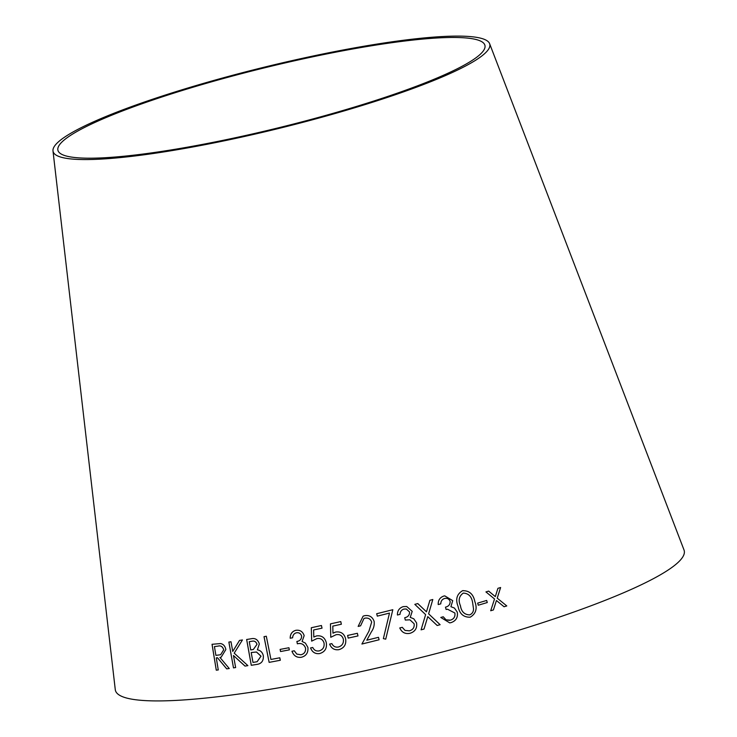 <?xml version="1.0" encoding="UTF-8"?>
<svg xmlns="http://www.w3.org/2000/svg" width="737" height="737" viewBox="0 0 737 737"><rect width="100%" height="100%" fill="white"/><g stroke="black" fill="none" stroke-linecap="round" stroke-linejoin="round"><path stroke-width="1.11" d="M489.617 43.676L684.01 549.959A292.865 41.005 166.2 0 1 409.597 660.334A292.865 41.005 166.2 0 1 115.276 689.648L52.99 150.919A224.84 31.479 166.2 0 1 301.903 58.426A224.84 31.479 166.2 0 1 489.617 43.676A224.84 31.479 166.2 0 1 278.945 128.413A224.84 31.479 166.2 0 1 52.99 150.919M504.062 606.754L506.78 605.934L497.226 598.158L500.616 587.518L497.926 588.319L495.31 596.611L488.659 591.102L485.932 591.912L494.536 598.969L490.704 610.752L493.422 609.932L496.443 600.517L504.062 606.754L506.78 605.934L497.226 598.158M478.267 605.215L487.277 602.534L486.669 600.443L477.668 603.133L478.267 605.215L487.277 602.534M470.188 617.201L470.206 617.191C475.982 613.755 477.521 608.504 474.821 601.456C473.329 594.068 469.22 590.484 462.514 590.715C456.774 594.206 455.3 599.439 458.092 606.413C459.501 613.81 463.536 617.403 470.206 617.191L470.206 617.191C475.964 613.755 477.502 608.513 474.803 601.456L474.821 601.456C473.311 594.068 469.211 590.494 462.495 590.715L463.168 590.586M454.876 613.009C455.392 616.676 453.891 619.062 450.371 620.167L446.06 619.845L443.25 616.777L440.8 617.449L449.727 622.885L450.998 622.636C456.01 620.923 458.101 617.422 457.272 612.134L454.443 608.062L450.924 606.698L452.73 600.646L444.77 595.874L443.803 596.049C439.897 597.458 438.036 600.287 438.22 604.552L440.781 603.861C440.846 601.171 442.071 599.384 444.466 598.518L444.457 598.518C447.147 597.882 449.036 598.822 450.132 601.328C450.243 604.441 448.695 606.376 445.47 607.15L446.097 609.462L447.506 609.213L454.876 613.009M437.179 625.492L440.118 624.7L428.612 613.81L432.803 599.503L429.901 600.287L426.474 611.821L417.778 603.566L414.82 604.368L425.627 614.621L421.076 629.84L424.033 629.048L427.773 616.639L437.179 625.492L440.118 624.7L428.612 613.81L432.803 599.503M414.13 623.751C414.562 627.417 412.987 629.776 409.404 630.826L405.046 630.43L402.264 627.325L399.767 627.952C401.812 632.429 405.212 634.216 409.984 633.313C415.097 631.673 417.299 628.21 416.58 622.912L413.789 618.804L410.242 617.376L412.213 611.36L406.713 606.496L403.25 606.615C399.279 607.951 397.344 610.752 397.427 615.017L400.025 614.372C400.154 611.682 401.435 609.923 403.876 609.094L406.327 609.02L409.56 612.005C409.606 615.119 407.994 617.026 404.714 617.735L405.304 620.066L409.901 619.799L414.13 623.751M392.821 609.711L376.69 613.728L377.298 616.132L389.486 613.092L383.369 638.62L385.727 639.172L392.821 609.711M379.094 639.771L378.477 637.321L366.796 640.213L371.384 631.83C373.65 628.578 374.571 625.096 374.129 621.392C372.461 616.758 369.219 614.87 364.41 615.727L363.12 616.15L358.154 626.413L360.577 625.824L363.977 618.49L364.879 618.186C368.224 617.606 370.49 618.905 371.678 622.056L368.951 631.139L361.913 644.027L379.094 639.771L361.913 644.027L368.951 631.139L371.678 622.056C370.49 618.896 368.224 617.606 364.889 618.177L364.879 618.186M347.615 635.451L348.205 638.085L357.97 635.93L357.381 633.295L347.606 635.451L348.196 638.095L357.979 635.93M329.642 644.101C331.364 648.422 334.451 650.274 338.882 649.675C344.225 648.053 346.464 644.387 345.607 638.684C344.161 633.599 340.89 631.379 335.805 632.024L332.967 633.175L332.802 626.109L341.36 624.23L340.77 621.595L330.452 623.861L330.775 637.284L335.989 634.75C339.693 634.032 342.143 635.487 343.322 639.09C343.866 643.161 342.226 645.796 338.403 647.012C335.399 647.519 333.216 646.386 331.862 643.613L329.623 644.101C331.355 648.422 334.432 650.283 338.863 649.675L339.038 649.629M338.716 646.92L338.403 647.012C342.235 645.796 343.875 643.152 343.331 639.09L343.322 639.09M332.977 633.166L335.095 632.226M316.597 635.911L313.805 637.044L313.621 629.988L322.023 628.145L321.433 625.51L311.309 627.731L311.659 641.135L316.79 638.629C320.429 637.938 322.843 639.394 324.031 643.005C324.575 647.068 322.963 649.702 319.204 650.891C316.247 651.388 314.1 650.246 312.746 647.464L310.553 647.943C312.276 652.273 315.316 654.143 319.665 653.562C324.934 651.959 327.136 648.311 326.279 642.609C324.824 637.523 321.599 635.285 316.597 635.911L316.265 636.003M305.542 648.063C305.818 651.738 304.261 653.977 300.853 654.778L296.79 654.087L294.293 650.799L291.963 651.241C293.713 655.838 296.827 657.846 301.322 657.284C306.187 656.004 308.379 652.706 307.891 647.399L305.404 643.125L302.096 641.466L304.169 635.616C302.732 631.535 299.968 629.757 295.878 630.301C292.11 631.351 290.212 633.995 290.185 638.233L292.617 637.772C292.81 635.119 294.063 633.461 296.375 632.797C298.973 632.401 300.724 633.498 301.636 636.077C301.562 639.182 299.977 640.969 296.882 641.439L297.352 643.797C301.304 642.848 304.031 644.267 305.542 648.063L305.56 648.063C305.846 651.738 304.28 653.968 300.88 654.769M301.341 654.649L300.853 654.778M280.539 651.536L289.355 649.868L288.932 647.74L280.115 649.408L280.539 651.536L289.374 649.859M266.315 636.234L264.012 636.667L269.134 662.37L280.3 660.269L279.811 657.791L270.94 659.458L266.315 636.234M259.323 643.963C257.867 639.532 255.094 637.809 250.995 638.804L246.637 639.495L251.28 665.299L257.37 664.332C261.663 663.521 263.643 660.665 263.33 655.755C262.501 652.356 260.52 650.384 257.406 649.85L259.323 643.963M247.89 665.64L234.209 653.157L242.436 639.956L239.507 640.425L232.735 651.434L231.003 641.752L228.866 642.084L233.491 667.888L235.628 667.556L233.463 655.525L245.006 666.091L247.89 665.64L245.006 666.091M216.291 657.892L217.47 657.736L226.738 668.855L229.253 668.523L219.921 657.432L221.137 657.201L225.844 649.555C225.154 646.156 223.422 644.156 220.649 643.558L212.035 644.295L216.273 670.182L218.263 669.933L216.291 657.892L217.433 657.745L226.701 668.855L229.29 668.514M301.221 59.301A219.856 30.788 166.2 0 1 484.78 44.874A219.856 30.788 166.2 0 1 278.779 127.731A219.856 30.788 166.2 0 1 57.827 149.74A219.856 30.788 166.2 0 1 301.221 59.301M221.155 657.201L219.921 657.432M212.072 644.285L216.273 670.182M216.31 670.173L218.299 669.924M214.439 646.579L218.014 646.119C220.768 645.336 222.675 646.57 223.735 649.822L220.639 654.742L215.886 655.377L214.439 646.579L217.977 646.128C220.732 645.345 222.638 646.579 223.698 649.831L220.603 654.751M239.543 640.416L232.735 651.434M228.894 642.074L233.491 667.888M233.528 667.879L235.665 667.547M245.043 666.091L233.463 655.525M246.674 639.486L251.28 665.299M251.317 665.29L257.397 664.323M249.253 641.669L251.842 641.254C254.385 640.619 256.108 641.641 257.01 644.331L253.362 649.472L250.737 649.942L249.253 641.669L251.814 641.264C254.357 640.628 256.08 641.651 256.983 644.341L253.371 649.463M251.243 652.521L256.504 652.015L261.018 656.179L257.121 661.715L252.984 662.425L251.206 652.531L256.467 652.015L260.99 656.188L257.093 661.715M264.039 636.657L269.134 662.37L280.327 660.269M280.134 649.398L280.567 651.526M296.375 632.797L296.403 632.788C298.992 632.401 300.742 633.488 301.654 636.068C301.58 639.172 299.996 640.969 296.9 641.439L297.37 643.788C301.322 642.839 304.049 644.258 305.56 648.063M291.99 651.241C293.731 655.829 296.854 657.846 301.341 657.284M295.906 630.292C292.138 631.342 290.24 633.995 290.203 638.233L292.635 637.763M316.79 638.629L316.799 638.629C320.448 637.929 322.861 639.384 324.04 642.996L324.031 643.005C324.584 647.068 322.981 649.702 319.222 650.891L319.204 650.891M310.572 647.943C312.295 652.263 315.325 654.134 319.683 653.553M316.615 635.902L313.805 637.044M313.64 629.988L322.041 628.145M311.318 627.721L311.677 641.126M332.811 626.109L341.369 624.23M330.462 623.861L330.784 637.275M335.998 634.741L335.989 634.75C339.711 634.032 342.152 635.478 343.331 639.09M363.129 616.15L358.154 626.413M358.164 626.413L360.577 625.814M363.986 618.49L364.889 618.177M376.699 613.728L377.298 616.132L389.486 613.092L383.369 638.62L385.727 639.172M405.304 620.066L409.901 619.799M399.767 627.952C401.812 632.429 405.212 634.216 409.984 633.313L409.984 633.313C415.097 631.673 417.299 628.21 416.571 622.912L413.789 618.804L410.242 617.376L412.213 611.36L406.713 606.496M397.427 615.017L400.025 614.372C400.154 611.682 401.435 609.923 403.867 609.094L406.225 608.992M427.764 616.639L424.033 629.048M417.768 603.566L426.474 611.821M421.076 629.84L424.024 629.048M446.097 609.462L447.497 609.213M449.459 620.342L446.051 619.845L443.241 616.777M449.717 622.885L450.998 622.636C456 620.923 458.092 617.422 457.262 612.134L454.443 608.062L450.915 606.698L452.73 600.646M452.721 600.646L444.761 595.874M438.211 604.552L440.781 603.861C440.837 601.171 442.062 599.384 444.457 598.518L444.466 598.518M469.616 614.898L469.626 614.888C464.43 614.686 461.362 611.646 460.432 605.777C458.082 600.333 459.031 596.104 463.278 593.101C468.4 593.34 471.496 596.371 472.555 602.184L473.532 608.928C473.486 611.839 472.187 613.82 469.626 614.888C464.439 614.676 461.38 611.646 460.45 605.777C458.092 600.333 459.04 596.104 463.287 593.092L463.287 593.092M487.258 602.534L486.65 600.443M490.685 610.752L493.403 609.941L496.443 600.517M497.208 598.168L500.598 587.518M495.292 596.611L488.64 591.102"/></g></svg>
